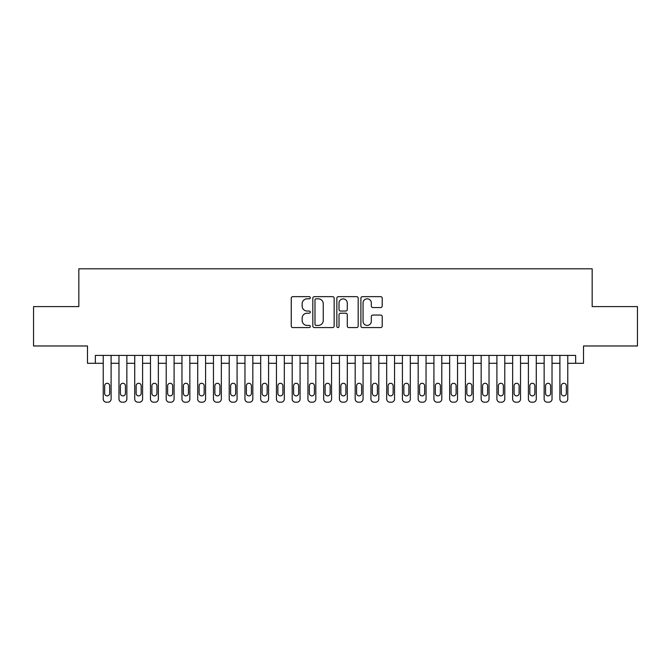 <?xml version="1.0" encoding="UTF-8"?>
<svg xmlns="http://www.w3.org/2000/svg" width="671" height="671" viewBox="0 0 671 671"><rect width="100%" height="100%" fill="white"/><g stroke="black" fill="none" stroke-linecap="round" stroke-linejoin="round"><path stroke-width="1.01" d="M310.304 297.739A1.082 1.082 0 0 0 309.222 296.657L292.799 296.657A1.543 1.543 0 0 0 291.256 298.201L291.256 326.031A1.543 1.543 0 0 0 292.799 327.574L309.222 327.574A1.082 1.082 0 0 0 310.304 326.492A1.082 1.082 0 0 0 309.222 325.41L307.1 325.41A4.949 4.949 0 0 1 302.151 320.461L302.151 318.146A4.949 4.949 0 0 1 307.1 313.198L309.222 313.198A1.082 1.082 0 0 0 310.304 312.116A1.082 1.082 0 0 0 309.222 311.034L307.1 311.034A4.949 4.949 0 0 1 302.151 306.085L302.151 303.77A4.949 4.949 0 0 1 307.1 298.821L309.222 298.821A1.082 1.082 0 0 0 310.304 297.739M380.675 307.553A1.543 1.543 0 0 0 382.218 306.01L382.218 298.201A1.543 1.543 0 0 0 380.675 296.657L362.432 296.657A1.543 1.543 0 0 0 360.889 298.201L360.889 326.031A1.543 1.543 0 0 0 362.432 327.574L380.675 327.574A1.543 1.543 0 0 0 382.218 326.031L382.218 316.595A1.543 1.543 0 0 0 380.675 315.051L372.866 315.051A1.543 1.543 0 0 0 371.323 316.595L371.323 321.275A4.135 4.135 0 0 1 367.188 325.41A4.135 4.135 0 0 1 363.053 321.275L363.053 302.957A4.135 4.135 0 0 1 367.188 298.821A4.135 4.135 0 0 1 371.323 302.957L371.323 306.01A1.543 1.543 0 0 0 372.866 307.553L380.675 307.553M575.643 363.296L583.518 363.296L583.518 345.976L637.45 345.976L637.45 306.605L592.174 306.605L592.174 268.811L78.826 268.811L78.826 306.605L33.55 306.605L33.55 345.976L87.482 345.976L87.482 363.296L103.233 363.296L103.233 399.035A3.145 3.145 0 0 0 106.379 402.189L107.956 402.189A3.145 3.145 0 0 0 111.101 399.035L111.101 363.296L118.977 363.296L118.977 399.035A3.145 3.145 0 0 0 122.13 402.189L123.699 402.189A3.145 3.145 0 0 0 126.853 399.035L126.853 363.296L134.728 363.296L134.728 399.035A3.145 3.145 0 0 0 137.874 402.189L139.451 402.189A3.145 3.145 0 0 0 142.596 399.035L142.596 363.296L150.472 363.296L150.472 399.035A3.145 3.145 0 0 0 153.625 402.189L155.194 402.189A3.145 3.145 0 0 0 158.348 399.035L158.348 363.296L166.215 363.296L166.215 399.035A3.145 3.145 0 0 0 169.369 402.189L170.946 402.189A3.145 3.145 0 0 0 174.091 399.035L174.091 363.296L181.967 363.296L181.967 399.035A3.145 3.145 0 0 0 185.112 402.189L186.689 402.189A3.145 3.145 0 0 0 189.843 399.035L189.843 363.296L197.71 363.296L197.71 399.035A3.145 3.145 0 0 0 200.864 402.189L202.441 402.189A3.145 3.145 0 0 0 205.586 399.035L205.586 363.296L213.462 363.296L213.462 399.035A3.145 3.145 0 0 0 216.607 402.189L218.184 402.189A3.145 3.145 0 0 0 221.338 399.035L221.338 363.296L229.205 363.296L229.205 399.035A3.145 3.145 0 0 0 232.359 402.189L233.927 402.189A3.145 3.145 0 0 0 237.081 399.035L237.081 363.296L244.957 363.296L244.957 399.035A3.145 3.145 0 0 0 248.102 402.189L249.679 402.189A3.145 3.145 0 0 0 252.824 399.035L252.824 363.296L260.7 363.296L260.7 399.035A3.145 3.145 0 0 0 263.854 402.189L265.422 402.189A3.145 3.145 0 0 0 268.576 399.035L268.576 363.296L276.452 363.296L276.452 399.035A3.145 3.145 0 0 0 279.597 402.189L281.174 402.189A3.145 3.145 0 0 0 284.319 399.035L284.319 363.296L292.195 363.296L292.195 399.035A3.145 3.145 0 0 0 295.349 402.189L296.918 402.189A3.145 3.145 0 0 0 300.071 399.035L300.071 363.296L307.939 363.296L307.939 399.035A3.145 3.145 0 0 0 311.092 402.189L312.669 402.189A3.145 3.145 0 0 0 315.815 399.035L315.815 363.296L323.69 363.296L323.69 399.035A3.145 3.145 0 0 0 326.836 402.189L328.413 402.189A3.145 3.145 0 0 0 331.566 399.035L331.566 363.296L339.434 363.296L339.434 399.035A3.145 3.145 0 0 0 342.587 402.189L344.164 402.189A3.145 3.145 0 0 0 347.31 399.035L347.31 363.296L355.185 363.296L355.185 399.035A3.145 3.145 0 0 0 358.331 402.189L359.908 402.189A3.145 3.145 0 0 0 363.061 399.035L363.061 363.296L370.929 363.296L370.929 399.035A3.145 3.145 0 0 0 374.082 402.189L375.651 402.189A3.145 3.145 0 0 0 378.805 399.035L378.805 363.296L386.681 363.296L386.681 399.035A3.145 3.145 0 0 0 389.826 402.189L391.403 402.189A3.145 3.145 0 0 0 394.548 399.035L394.548 363.296L402.424 363.296L402.424 399.035A3.145 3.145 0 0 0 405.578 402.189L407.146 402.189A3.145 3.145 0 0 0 410.3 399.035L410.3 363.296L418.176 363.296L418.176 399.035A3.145 3.145 0 0 0 421.321 402.189L422.898 402.189A3.145 3.145 0 0 0 426.043 399.035L426.043 363.296L433.919 363.296L433.919 399.035A3.145 3.145 0 0 0 437.073 402.189L438.641 402.189A3.145 3.145 0 0 0 441.795 399.035L441.795 363.296L449.662 363.296L449.662 399.035A3.145 3.145 0 0 0 452.816 402.189L454.393 402.189A3.145 3.145 0 0 0 457.538 399.035L457.538 363.296L465.414 363.296L465.414 399.035A3.145 3.145 0 0 0 468.559 402.189L470.136 402.189A3.145 3.145 0 0 0 473.29 399.035L473.29 363.296L481.157 363.296L481.157 399.035A3.145 3.145 0 0 0 484.311 402.189L485.888 402.189A3.145 3.145 0 0 0 489.033 399.035L489.033 363.296L496.909 363.296L496.909 399.035A3.145 3.145 0 0 0 500.054 402.189L501.631 402.189A3.145 3.145 0 0 0 504.785 399.035L504.785 363.296L512.652 363.296L512.652 399.035A3.145 3.145 0 0 0 515.806 402.189L517.375 402.189A3.145 3.145 0 0 0 520.528 399.035L520.528 363.296L528.404 363.296L528.404 399.035A3.145 3.145 0 0 0 531.549 402.189L533.126 402.189A3.145 3.145 0 0 0 536.272 399.035L536.272 363.296L544.147 363.296L544.147 399.035A3.145 3.145 0 0 0 547.301 402.189L548.87 402.189A3.145 3.145 0 0 0 552.023 399.035L552.023 363.296L559.899 363.296L559.899 399.035A3.145 3.145 0 0 0 563.044 402.189L564.621 402.189A3.145 3.145 0 0 0 567.767 399.035L567.767 363.296L575.643 363.296L575.643 355.42L95.357 355.42L95.357 363.296M334.15 298.201A1.543 1.543 0 0 0 332.598 296.657L314.363 296.657A1.543 1.543 0 0 0 312.82 298.201L312.82 326.031A1.543 1.543 0 0 0 314.363 327.574L332.598 327.574A1.543 1.543 0 0 0 334.15 326.031L334.15 298.201M338.402 296.657L356.637 296.657A1.543 1.543 0 0 1 358.18 298.201L358.18 326.031A1.543 1.543 0 0 1 356.637 327.574L348.828 327.574A1.543 1.543 0 0 1 347.284 326.031L347.284 314.741A1.543 1.543 0 0 0 345.741 313.198L340.566 313.198A1.543 1.543 0 0 0 339.014 314.741L339.014 326.492A1.082 1.082 0 0 1 337.932 327.574A1.082 1.082 0 0 1 336.85 326.492L336.85 298.201A1.543 1.543 0 0 1 338.402 296.657M316.066 298.821A1.082 1.082 0 0 0 314.984 299.903L314.984 324.328A1.082 1.082 0 0 0 316.066 325.41L318.306 325.41A4.949 4.949 0 0 0 323.254 320.461L323.254 303.77A4.949 4.949 0 0 0 318.306 298.821L316.066 298.821M347.284 303.032A4.135 4.135 0 0 0 343.149 298.897A4.135 4.135 0 0 0 339.014 303.032L339.014 309.49A1.543 1.543 0 0 0 340.566 311.034L345.741 311.034A1.543 1.543 0 0 0 347.284 309.49L347.284 303.032M111.101 355.42L111.101 399.035M103.233 355.42L103.233 399.035M109.683 393.374A2.516 2.516 0 0 1 107.167 395.89A2.516 2.516 0 0 1 104.651 393.374L104.651 385.808A2.516 2.516 0 0 1 107.167 383.292A2.516 2.516 0 0 1 109.683 385.808L109.683 393.374M106.379 402.189L107.956 402.189M126.853 355.42L126.853 399.035M118.977 355.42L118.977 399.035M125.435 393.374A2.516 2.516 0 0 1 122.91 395.89A2.516 2.516 0 0 1 120.394 393.374L120.394 385.808A2.516 2.516 0 0 1 122.91 383.292A2.516 2.516 0 0 1 125.435 385.808L125.435 393.374M122.13 402.189L123.699 402.189M142.596 355.42L142.596 399.035M134.728 355.42L134.728 399.035M141.178 393.374A2.516 2.516 0 0 1 138.662 395.89A2.516 2.516 0 0 1 136.146 393.374L136.146 385.808A2.516 2.516 0 0 1 138.662 383.292A2.516 2.516 0 0 1 141.178 385.808L141.178 393.374M137.874 402.189L139.451 402.189M158.348 355.42L158.348 399.035M150.472 355.42L150.472 399.035M156.93 393.374A2.516 2.516 0 0 1 154.405 395.89A2.516 2.516 0 0 1 151.889 393.374L151.889 385.808A2.516 2.516 0 0 1 154.405 383.292A2.516 2.516 0 0 1 156.93 385.808L156.93 393.374M153.625 402.189L155.194 402.189M174.091 355.42L174.091 399.035M166.215 355.42L166.215 399.035M172.673 393.374A2.516 2.516 0 0 1 170.157 395.89A2.516 2.516 0 0 1 167.633 393.374L167.633 385.808A2.516 2.516 0 0 1 170.157 383.292A2.516 2.516 0 0 1 172.673 385.808L172.673 393.374M169.369 402.189L170.946 402.189M189.843 355.42L189.843 399.035M181.967 355.42L181.967 399.035M188.425 393.374A2.516 2.516 0 0 1 185.901 395.89A2.516 2.516 0 0 1 183.384 393.374L183.384 385.808A2.516 2.516 0 0 1 185.901 383.292A2.516 2.516 0 0 1 188.425 385.808L188.425 393.374M185.112 402.189L186.689 402.189M205.586 355.42L205.586 399.035M197.71 355.42L197.71 399.035M204.169 393.374A2.516 2.516 0 0 1 201.652 395.89A2.516 2.516 0 0 1 199.128 393.374L199.128 385.808A2.516 2.516 0 0 1 201.652 383.292A2.516 2.516 0 0 1 204.169 385.808L204.169 393.374M200.864 402.189L202.441 402.189M221.338 355.42L221.338 399.035M213.462 355.42L213.462 399.035M219.92 393.374A2.516 2.516 0 0 1 217.396 395.89A2.516 2.516 0 0 1 214.879 393.374L214.879 385.808A2.516 2.516 0 0 1 217.396 383.292A2.516 2.516 0 0 1 219.92 385.808L219.92 393.374M216.607 402.189L218.184 402.189M237.081 355.42L237.081 399.035M229.205 355.42L229.205 399.035M235.664 393.374A2.516 2.516 0 0 1 233.147 395.89A2.516 2.516 0 0 1 230.623 393.374L230.623 385.808A2.516 2.516 0 0 1 233.147 383.292A2.516 2.516 0 0 1 235.664 385.808L235.664 393.374M232.359 402.189L233.927 402.189M252.824 355.42L252.824 399.035M244.957 355.42L244.957 399.035M251.407 393.374A2.516 2.516 0 0 1 248.891 395.89A2.516 2.516 0 0 1 246.374 393.374L246.374 385.808A2.516 2.516 0 0 1 248.891 383.292A2.516 2.516 0 0 1 251.407 385.808L251.407 393.374M248.102 402.189L249.679 402.189M268.576 355.42L268.576 399.035M260.7 355.42L260.7 399.035M267.159 393.374A2.516 2.516 0 0 1 264.634 395.89A2.516 2.516 0 0 1 262.118 393.374L262.118 385.808A2.516 2.516 0 0 1 264.634 383.292A2.516 2.516 0 0 1 267.159 385.808L267.159 393.374M263.854 402.189L265.422 402.189M284.319 355.42L284.319 399.035M276.452 355.42L276.452 399.035M282.902 393.374A2.516 2.516 0 0 1 280.386 395.89A2.516 2.516 0 0 1 277.869 393.374L277.869 385.808A2.516 2.516 0 0 1 280.386 383.292A2.516 2.516 0 0 1 282.902 385.808L282.902 393.374M279.597 402.189L281.174 402.189M300.071 355.42L300.071 399.035M292.195 355.42L292.195 399.035M298.654 393.374A2.516 2.516 0 0 1 296.129 395.89A2.516 2.516 0 0 1 293.613 393.374L293.613 385.808A2.516 2.516 0 0 1 296.129 383.292A2.516 2.516 0 0 1 298.654 385.808L298.654 393.374M295.349 402.189L296.918 402.189M315.815 355.42L315.815 399.035M307.939 355.42L307.939 399.035M314.397 393.374A2.516 2.516 0 0 1 311.881 395.89A2.516 2.516 0 0 1 309.356 393.374L309.356 385.808A2.516 2.516 0 0 1 311.881 383.292A2.516 2.516 0 0 1 314.397 385.808L314.397 393.374M311.092 402.189L312.669 402.189M331.566 355.42L331.566 399.035M323.69 355.42L323.69 399.035M330.149 393.374A2.516 2.516 0 0 1 327.624 395.89A2.516 2.516 0 0 1 325.108 393.374L325.108 385.808A2.516 2.516 0 0 1 327.624 383.292A2.516 2.516 0 0 1 330.149 385.808L330.149 393.374M326.836 402.189L328.413 402.189M347.31 355.42L347.31 399.035M339.434 355.42L339.434 399.035M345.892 393.374A2.516 2.516 0 0 1 343.376 395.89A2.516 2.516 0 0 1 340.851 393.374L340.851 385.808A2.516 2.516 0 0 1 343.376 383.292A2.516 2.516 0 0 1 345.892 385.808L345.892 393.374M342.587 402.189L344.164 402.189M363.061 355.42L363.061 399.035M355.185 355.42L355.185 399.035M361.644 393.374A2.516 2.516 0 0 1 359.119 395.89A2.516 2.516 0 0 1 356.603 393.374L356.603 385.808A2.516 2.516 0 0 1 359.119 383.292A2.516 2.516 0 0 1 361.644 385.808L361.644 393.374M358.331 402.189L359.908 402.189M378.805 355.42L378.805 399.035M370.929 355.42L370.929 399.035M377.387 393.374A2.516 2.516 0 0 1 374.871 395.89A2.516 2.516 0 0 1 372.346 393.374L372.346 385.808A2.516 2.516 0 0 1 374.871 383.292A2.516 2.516 0 0 1 377.387 385.808L377.387 393.374M374.082 402.189L375.651 402.189M394.548 355.42L394.548 399.035M386.681 355.42L386.681 399.035M393.131 393.374A2.516 2.516 0 0 1 390.614 395.89A2.516 2.516 0 0 1 388.098 393.374L388.098 385.808A2.516 2.516 0 0 1 390.614 383.292A2.516 2.516 0 0 1 393.131 385.808L393.131 393.374M389.826 402.189L391.403 402.189M410.3 355.42L410.3 399.035M402.424 355.42L402.424 399.035M408.882 393.374A2.516 2.516 0 0 1 406.366 395.89A2.516 2.516 0 0 1 403.841 393.374L403.841 385.808A2.516 2.516 0 0 1 406.366 383.292A2.516 2.516 0 0 1 408.882 385.808L408.882 393.374M405.578 402.189L407.146 402.189M426.043 355.42L426.043 399.035M418.176 355.42L418.176 399.035M424.626 393.374A2.516 2.516 0 0 1 422.109 395.89A2.516 2.516 0 0 1 419.593 393.374L419.593 385.808A2.516 2.516 0 0 1 422.109 383.292A2.516 2.516 0 0 1 424.626 385.808L424.626 393.374M421.321 402.189L422.898 402.189M441.795 355.42L441.795 399.035M433.919 355.42L433.919 399.035M440.377 393.374A2.516 2.516 0 0 1 437.853 395.89A2.516 2.516 0 0 1 435.336 393.374L435.336 385.808A2.516 2.516 0 0 1 437.853 383.292A2.516 2.516 0 0 1 440.377 385.808L440.377 393.374M437.073 402.189L438.641 402.189M457.538 355.42L457.538 399.035M449.662 355.42L449.662 399.035M456.121 393.374A2.516 2.516 0 0 1 453.604 395.89A2.516 2.516 0 0 1 451.08 393.374L451.08 385.808A2.516 2.516 0 0 1 453.604 383.292A2.516 2.516 0 0 1 456.121 385.808L456.121 393.374M452.816 402.189L454.393 402.189M473.29 355.42L473.29 399.035M465.414 355.42L465.414 399.035M471.872 393.374A2.516 2.516 0 0 1 469.348 395.89A2.516 2.516 0 0 1 466.831 393.374L466.831 385.808A2.516 2.516 0 0 1 469.348 383.292A2.516 2.516 0 0 1 471.872 385.808L471.872 393.374M468.559 402.189L470.136 402.189M489.033 355.42L489.033 399.035M481.157 355.42L481.157 399.035M487.616 393.374A2.516 2.516 0 0 1 485.099 395.89A2.516 2.516 0 0 1 482.575 393.374L482.575 385.808A2.516 2.516 0 0 1 485.099 383.292A2.516 2.516 0 0 1 487.616 385.808L487.616 393.374M484.311 402.189L485.888 402.189M504.785 355.42L504.785 399.035M496.909 355.42L496.909 399.035M503.367 393.374A2.516 2.516 0 0 1 500.843 395.89A2.516 2.516 0 0 1 498.327 393.374L498.327 385.808A2.516 2.516 0 0 1 500.843 383.292A2.516 2.516 0 0 1 503.367 385.808L503.367 393.374M500.054 402.189L501.631 402.189M520.528 355.42L520.528 399.035M512.652 355.42L512.652 399.035M519.111 393.374A2.516 2.516 0 0 1 516.595 395.89A2.516 2.516 0 0 1 514.07 393.374L514.07 385.808A2.516 2.516 0 0 1 516.595 383.292A2.516 2.516 0 0 1 519.111 385.808L519.111 393.374M515.806 402.189L517.375 402.189M536.272 355.42L536.272 399.035M528.404 355.42L528.404 399.035M534.854 393.374A2.516 2.516 0 0 1 532.338 395.89A2.516 2.516 0 0 1 529.822 393.374L529.822 385.808A2.516 2.516 0 0 1 532.338 383.292A2.516 2.516 0 0 1 534.854 385.808L534.854 393.374M531.549 402.189L533.126 402.189M552.023 355.42L552.023 399.035M544.147 355.42L544.147 399.035M550.606 393.374A2.516 2.516 0 0 1 548.09 395.89A2.516 2.516 0 0 1 545.565 393.374L545.565 385.808A2.516 2.516 0 0 1 548.09 383.292A2.516 2.516 0 0 1 550.606 385.808L550.606 393.374M547.301 402.189L548.87 402.189M567.767 355.42L567.767 399.035M559.899 355.42L559.899 399.035M566.349 393.374A2.516 2.516 0 0 1 563.833 395.89A2.516 2.516 0 0 1 561.317 393.374L561.317 385.808A2.516 2.516 0 0 1 563.833 383.292A2.516 2.516 0 0 1 566.349 385.808L566.349 393.374M563.044 402.189L564.621 402.189"/></g></svg>
